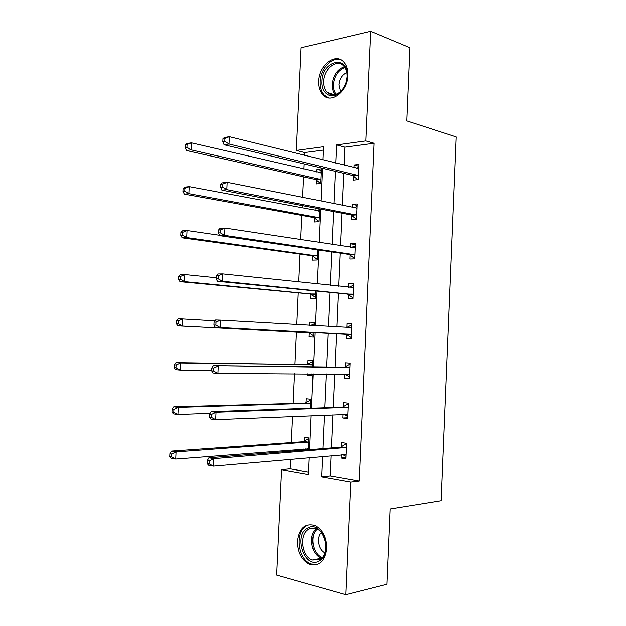 <?xml version="1.0" encoding="UTF-8"?>
<svg xmlns="http://www.w3.org/2000/svg" width="626" height="626" viewBox="0 0 626 626"><rect width="100%" height="100%" fill="white"/><g stroke="black" fill="none" stroke-linecap="round" stroke-linejoin="round"><path stroke-width="0.94" d="M347.829 75.417C347.594 91.537 331.005 104.182 322.938 94.98C319.839 91.693 318.376 87.124 318.556 81.286C318.704 65.394 335.419 52.208 343.729 62.044C346.632 65.307 348.001 69.768 347.829 75.417M326.623 548.368C324.902 561.154 319.299 566.499 309.815 564.409C301.771 560.356 297.679 552.633 297.522 541.232C299.259 528.219 305.042 522.953 314.87 525.433C322.531 529.588 326.451 537.225 326.623 548.368M323.266 150.076L304.729 152.556L296.356 150.451L301.114 47.756L370.639 31.3L409.944 47.733L406.806 120.904L456.268 136.938L441.205 500.714L390.139 508.969L386.907 584.261L345.74 594.7L276.684 575.091L281.575 469.672L308.508 474.469L309.275 457.598M290.605 459.265L290.159 468.819L281.575 469.672M304.729 152.556L304.596 155.404M304.205 163.91L303.97 169.083M303.61 176.822L302.655 197.503M302.288 205.602L302.17 208.02M301.834 215.414L300.715 239.711M300.05 254.101L298.766 282.021M298.266 292.874L296.81 324.448M296.474 331.741L294.971 364.457M294.541 373.816L293.171 403.496M292.569 416.486L291.364 442.629M291.027 449.969L290.973 451.229M290.159 468.819L308.618 472.059M308.493 449.812L309.025 438.02L304.526 437.378L304.346 441.385M304.001 448.944L303.946 450.18M310.379 408.308L310.793 399.278L306.286 398.809L306.106 402.808M307.429 373.878L307.374 375.123L311.873 375.49L311.951 373.894M312.264 366.899L312.554 360.639L308.047 360.333L307.867 364.324M309.307 332.727L309.127 336.702L313.634 336.905L313.845 332.218M314.15 325.481L314.307 322.093L309.8 321.952L309.651 325.215M311.059 294.408L310.872 298.375L315.387 298.414L315.723 291.004M316.044 283.868L313.97 283.641M312.804 256.175L312.624 260.142L317.132 260.009L317.593 249.899M314.542 218.036L314.362 221.995L318.877 221.698L319.456 208.896M315.003 208.043L314.894 210.43M316.279 179.991L316.099 183.934L320.614 183.473L321.287 168.793L316.772 169.325L316.646 172.04M331.021 455.65L330.113 475.83L359.207 480.94L374.043 143.268L344.848 147.18L344.042 165.209M343.674 173.339L342.234 205.461M341.89 213.2L340.427 245.815M340.098 253.162L338.611 286.27M338.298 293.226L336.796 326.819M336.498 333.384L334.98 367.188M334.675 374.004L333.173 407.534M332.852 414.78L331.365 447.973M341.131 454.75L340.99 458.068L345.818 458.827L346.507 443.357L341.671 442.668L341.491 446.823M342.931 414.349L342.766 418.066L347.602 418.645L348.283 403.214L343.447 402.706L343.267 406.853M344.73 374.051L344.543 378.167L349.378 378.566L350.059 363.174L345.223 362.845L345.043 366.977M346.499 334.237L346.319 338.361L351.155 338.58L351.835 323.227L346.992 323.079L346.812 327.202M348.267 294.541L348.079 298.657L352.923 298.696L353.604 283.375L348.76 283.414L348.588 287.334M350.028 254.946L349.848 259.047L354.692 258.906L355.365 243.631L350.521 243.835L350.364 247.34M351.789 215.438L351.609 219.53L356.452 219.217L357.125 203.974L352.281 204.366L352.141 207.456M353.541 176.031L353.361 180.116L358.205 179.623L358.878 164.419L354.034 164.982L353.917 167.666M370.639 31.3L365.795 140.92L336.538 144.935L335.716 163.143M374.043 143.268L365.795 140.92M359.207 480.94L350.724 481.981L345.74 594.7M322.492 456.417L321.576 476.793L350.724 481.981M335.348 171.352L333.885 203.786M333.533 211.596L332.046 244.523M331.71 251.949L330.207 285.37M329.886 292.397L328.36 326.318M328.063 332.946L326.522 367.079M326.209 373.965L324.683 407.816M324.354 415.14L322.844 448.662M322.813 159.935L323.415 146.734L296.356 150.451M309.627 449.726L311.177 415.695M311.521 408.269L313.078 373.902M313.399 366.914L314.972 332.273M315.277 325.543L316.85 291.113M317.171 283.985L318.712 250.064M319.057 242.528L320.575 209.107M320.935 201.181L322.437 168.261M330.113 475.83L321.576 476.793M344.848 147.18L336.538 144.935M345.873 457.614L340.99 458.068M347.633 417.839L342.766 418.066M311.889 375.138L307.374 375.123M349.394 378.167L344.543 378.167M314.299 322.233L309.8 321.952M351.828 323.392L346.992 323.079M353.58 283.946L348.76 283.414M355.325 244.594L350.521 243.835M357.063 205.344L352.281 204.366M321.216 170.374L316.772 169.325M358.8 166.187L354.034 164.982M342.5 454.625L345.928 456.393M345.427 447.942L340.599 447.23L208.896 457.833L213.787 458.709L346.319 447.527M209.28 460.924L213.787 458.709L213.427 466.159L208.536 465.243L207.183 463.545L209.139 463.905L209.28 460.924L207.323 460.564L207.183 463.545M346.006 454.656L213.427 466.159L209.139 463.905M340.599 447.23L346.264 443.599M208.896 457.833L207.323 460.564M305.23 448.85L307.264 449.914M309.009 438.388L303.446 441.768L171.555 451.15L176.055 451.956L175.703 459.101L308.532 448.912M308.845 442.042L176.055 451.956L171.68 454.069L169.881 453.74L169.732 456.597L171.54 456.933L171.68 454.069M171.54 456.933L175.703 459.101L171.195 458.255L169.732 456.597M169.881 453.74L171.555 451.15M307.679 528.086C321.78 519.204 333.994 554.26 318.908 561.115C304.541 569.19 293.203 535.003 307.679 528.086M319.354 559.691C329.307 555.411 327.101 532.569 316.443 528.86C313.822 527.796 311.325 527.89 308.954 529.142C299.064 533.751 301.544 556.553 312.405 560.012L319.354 559.691M306.857 525.668C294.603 531.435 297.718 559.722 311.216 563.987L317.429 564.449M321.24 532.546C316.052 537.272 318.329 550.215 324.855 552.805M347.14 76.294L346.452 80.973C344.989 86.451 342.312 90.637 338.439 93.517C330.238 99.698 320.997 92.718 321.811 81.357C322.014 60.268 348.565 54.298 347.14 76.294M323.564 81.45C323.423 86.106 324.581 89.745 327.054 92.374C330.489 95.528 334.456 95.629 338.963 92.703C342.547 90.034 345.02 86.169 346.374 81.106L347.007 76.779C347.148 72.248 346.045 68.672 343.697 66.059C337.062 58.241 323.689 68.735 323.564 81.45M346.749 72.6C342.14 74.666 339.511 78.759 338.869 84.87L340.474 91.474M341.162 59.986C332.195 56.011 320.222 68.563 319.988 81.716C319.808 87.515 321.255 92.038 324.338 95.308L328.634 97.922M343.627 414.318L347.688 416.603M347.211 407.745L342.375 407.221L211.142 411.681L216.033 412.315L348.103 407.377M211.533 414.459L216.033 412.315L215.673 419.741L210.782 419.076L209.436 417.166L211.392 417.432L211.533 414.459L209.577 414.201L209.436 417.166M347.782 414.482L215.673 419.741L211.392 417.432M342.375 407.221L348.033 403.848M211.142 411.681L209.577 414.201M344.754 374.051L349.449 376.915M348.995 367.65L213.372 365.662L349.879 367.321M213.787 368.127L218.271 366.053L217.911 373.464L213.02 373.033L211.682 370.928L213.638 371.093L213.787 368.127L211.831 367.963L211.682 370.928M349.566 374.411L217.911 373.464L213.638 371.093M344.159 367.305L349.793 364.199M213.372 365.662L211.831 367.963M310.762 400.014L305.214 403.16L173.754 406.853L178.261 407.432L177.909 414.561L210.07 413.41M310.606 403.3L178.261 407.432L173.895 409.482L172.095 409.24L171.954 412.088L173.754 412.338L173.895 409.482M173.754 412.338L177.909 414.561L173.402 413.942L171.954 412.088M172.095 409.24L173.754 406.853M312.499 361.734L306.975 364.637L175.953 362.673L180.468 363.033L180.116 370.138L211.705 370.381M312.366 364.645L180.468 363.033L176.109 365.013L174.302 364.864L174.161 367.705L175.961 367.861L176.109 365.013M175.961 367.861L180.116 370.138L175.601 369.739L174.161 367.705M174.302 364.864L175.953 362.673M350.983 337.312L345.646 333.861L215.25 327.116L220.149 327.312L220.508 319.925L351.648 327.367M346.444 327.398L351.773 324.651M346.554 327.343L351.397 327.508L346.561 327.335M351.335 334.433L220.149 327.312L215.884 324.886L216.025 321.928L214.069 321.858L213.928 324.816L215.884 324.886M214.069 321.858L215.602 319.776L220.508 319.925L216.025 321.928M213.928 324.816L215.25 327.116M348.901 287.365L353.526 285.182M216.306 275.886L216.158 278.828L218.122 278.805L218.263 275.855L216.306 275.886L217.825 274.016L222.731 273.93L353.416 287.506M218.263 275.855L222.731 273.93L222.379 281.293L217.472 281.34L347.414 294.126L352.735 297.82M353.103 294.556L222.379 281.293L218.122 278.805M216.158 278.828L217.472 281.34M351.335 247.489L355.271 245.815M218.529 230.047L218.388 232.982L220.352 232.864L220.493 229.922L218.529 230.047L220.039 228.38L224.953 228.06L355.185 247.747M220.493 229.922L224.953 228.06L224.601 235.399L219.687 235.689L349.183 254.485L354.488 258.428M354.872 254.782L224.601 235.399L220.352 232.864M218.388 232.982L219.687 235.689M214.968 320.637L182.659 318.751L182.307 325.841L177.792 325.669L308.446 332.359L313.689 335.606M314.236 323.54L310.864 325.285M178.167 323.509L178.308 320.668L176.501 320.614L176.36 323.446L178.167 323.509L182.307 325.841L313.814 332.907M176.501 320.614L178.144 318.611L182.659 318.751L178.308 320.668M177.792 325.669L176.36 323.446M216.213 277.787L184.85 274.595L184.498 281.661L179.975 281.708L310.199 294.001L315.426 297.475M180.366 279.282L180.507 276.449L178.7 276.473L178.559 279.306L180.366 279.282L184.498 281.661L315.567 294.423M178.7 276.473L180.327 274.673L184.85 274.595L180.507 276.449M179.975 281.708L178.559 279.306M219.491 235.282L187.033 230.556L186.681 237.606L182.158 237.864L311.951 255.737L317.155 259.43M182.565 235.173L182.706 232.348L180.891 232.465L180.75 235.282L182.565 235.173L186.681 237.606L317.312 256.026M180.891 232.465L182.502 230.853L187.033 230.556L182.706 232.348M182.158 237.864L180.75 235.282M319.37 210.954L189.209 186.634L188.864 193.669L184.334 194.146L313.689 217.558L318.884 221.479M319.432 209.499L316.357 210.704M184.748 191.18L184.889 188.363L183.074 188.567L182.933 191.376L184.748 191.18L188.864 193.669L319.057 217.723M183.074 188.567L184.678 187.151L189.209 186.634L184.889 188.363M184.334 194.146L182.933 191.376M353.76 207.777L357.008 206.533M220.751 184.334L220.61 187.26L222.574 187.041L222.723 184.114L220.751 184.334L222.253 182.878L227.168 182.315L356.945 208.082M222.723 184.114L227.168 182.315L226.815 189.639L221.901 190.163L350.943 214.945L356.225 219.131M356.632 215.101L226.815 189.639L222.574 187.041M220.61 187.26L221.901 190.163M356.178 168.23L358.753 167.353M222.973 138.745L222.825 141.664L224.797 141.359L224.937 138.432L222.973 138.745L224.46 137.501L229.374 136.711L358.698 168.519M224.937 138.432L229.374 136.711L229.022 144.011L224.1 144.762L352.696 175.499L357.681 179.678M358.385 175.523L229.022 144.011L224.797 141.359M222.825 141.664L224.1 144.762M321.107 172.753L191.384 142.838L191.04 149.849L186.501 150.545L315.434 179.474L320.457 183.488M321.154 171.665L318.712 172.518M186.931 147.306L187.072 144.496L185.257 144.786L185.116 147.595L186.931 147.306L191.04 149.849L320.794 179.513M185.257 144.786L186.845 143.565L191.384 142.838L187.072 144.496M186.501 150.545L185.116 147.595M345.763 454.523L344.996 454.406M346.068 447.7L341.233 446.995M304.087 441.549L308.587 442.206M303.446 441.768L307.945 442.433M307.522 448.67L308.289 448.787M312.405 560.012L321.326 558.181C311.404 555.035 308.008 535.066 316.216 528.767M317.147 529.189C309.369 535.379 312.679 554.417 322.171 557.484M335.074 94.557C332.993 91.952 332.023 88.548 332.163 84.361C333.22 75.097 337.265 69.228 344.292 66.747M344.879 67.592C338.189 70.073 334.339 75.73 333.345 84.565C333.212 88.516 334.104 91.748 336.037 94.26M347.547 414.342L346.366 414.201M347.845 407.534L343.017 407.01M349.324 374.254L346.788 374.058M349.629 367.47L344.793 367.126M305.848 402.956L310.355 403.449M305.214 403.16L309.714 403.645M307.609 364.465L312.116 364.786M306.975 364.637L311.474 364.958M351.1 334.268L346.264 334.073M350.482 334.057L345.646 333.861M352.868 294.384L348.033 294.369M352.258 294.142L347.414 294.126M353.166 287.631L351.476 287.639M354.637 254.594L349.793 254.759M354.026 254.32L349.183 254.485M354.934 247.857L353.972 247.896M308.446 332.359L312.953 332.539M309.064 332.562L313.571 332.75M310.199 294.001L314.706 294.017M310.817 294.236L315.324 294.251M311.951 255.737L316.459 255.588M312.562 256.003L317.077 255.846M318.438 211.103L319.119 211.048M313.689 217.558L318.204 217.245M314.307 217.848L318.822 217.535M356.397 214.906L351.554 215.242M355.787 214.601L350.943 214.945M356.695 208.184L356.03 208.239M358.15 175.311L353.307 175.828M357.548 174.983L352.696 175.499M358.448 168.605L357.962 168.66M320.363 172.901L320.856 172.839M315.434 179.474L319.949 178.997M316.044 179.795L320.559 179.31M309.815 564.409L311.427 564.065M345.81 447.84L340.982 447.136M303.837 441.682L308.336 442.339M338.963 92.703L338.439 93.517M334.237 94.729L327.054 92.374M347.68 407.628L342.845 407.103M349.543 367.517L344.707 367.172M305.684 403.05L310.183 403.535M307.522 364.512L312.03 364.833"/></g></svg>
